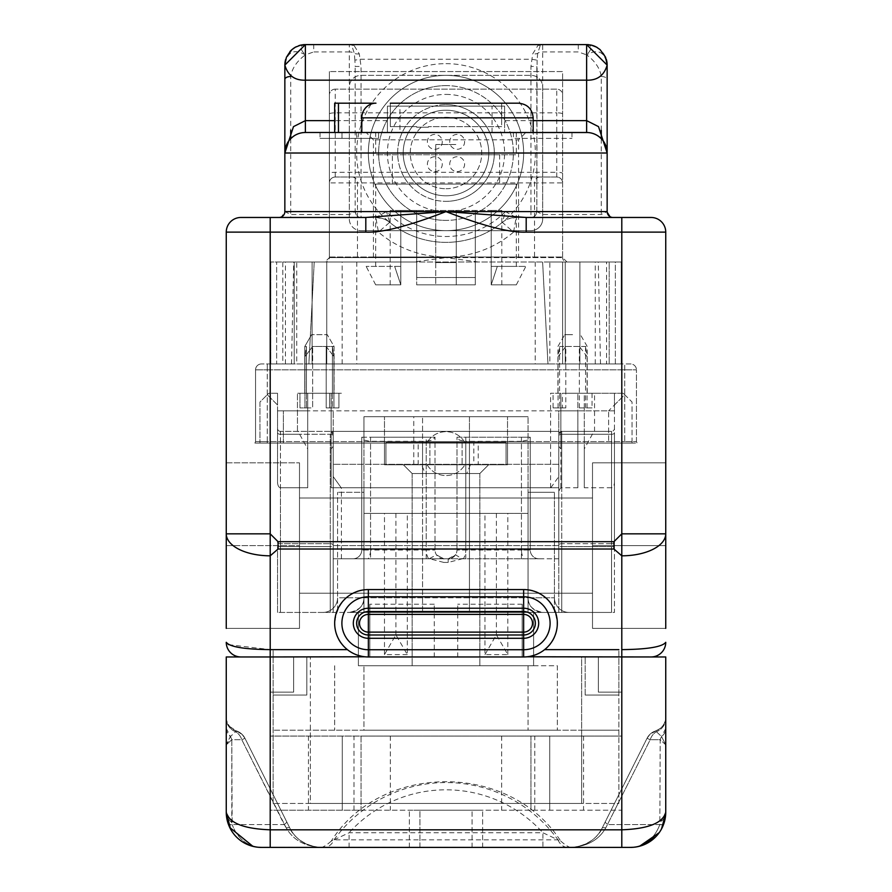 <?xml version="1.0" encoding="UTF-8"?>
<svg xmlns="http://www.w3.org/2000/svg" width="892" height="892" viewBox="0 0 892 892"><rect width="100%" height="100%" fill="white"/><g stroke="black" fill="none" stroke-linecap="round" stroke-linejoin="round"><path stroke-width="0.67" stroke-dasharray="4.46 3.34" d="M446 85.621A67.391 67.391 0 0 0 378.609 153.011A67.391 67.391 0 0 0 446 220.391A67.391 67.391 0 0 1 378.609 153.011A67.391 67.391 0 0 1 446 85.621A67.391 67.391 0 0 1 513.391 153.011A67.391 67.391 0 0 1 446 220.391A67.391 67.391 0 0 0 513.391 153.011A67.391 67.391 0 0 0 446 85.621M446 94.407A58.593 58.593 0 0 1 504.593 153.011A58.593 58.593 0 0 1 446 211.605A58.593 58.593 0 0 1 387.407 153.011A58.593 58.593 0 0 1 446 94.407M446 104.665A48.346 48.346 0 0 1 494.346 153.011A48.346 48.346 0 0 1 446 201.347A48.346 48.346 0 0 0 494.346 153.011A48.346 48.346 0 0 0 446 104.665A48.346 48.346 0 0 0 397.654 153.011A48.346 48.346 0 0 0 446 201.347A48.346 48.346 0 0 1 397.654 153.011A48.346 48.346 0 0 1 446 104.665M602.546 217.47L542.693 217.47L542.693 87.081A11.719 11.719 0 0 0 530.963 75.363L361.037 75.363A11.719 11.719 0 0 0 349.307 87.081L349.307 217.47L289.454 217.47M526.191 217.47L613.005 217.47A5.865 5.865 90 0 1 607.151 211.605L601.286 214.537L542.693 214.537L536.828 211.605A5.865 5.865 0 0 1 530.963 217.47L542.693 217.47L542.693 218.93A11.719 11.719 0 0 1 530.963 230.649L361.037 230.649L530.963 230.649A11.719 11.719 0 0 0 542.693 218.93L542.693 87.081A11.719 11.719 0 0 0 530.963 75.363L361.037 75.363A11.719 11.719 0 0 0 349.307 87.081L349.307 218.93A11.719 11.719 0 0 0 361.037 230.649A11.719 11.719 0 0 1 349.307 218.93L349.307 214.537L290.714 214.537L284.849 211.605L281.482 216.912M562.607 257.61L562.607 71.561L329.393 71.561L562.607 71.561L562.607 94.998A5.865 5.865 0 0 0 556.753 89.133A5.865 5.865 0 0 1 562.607 94.998L562.607 257.61L446 257.61L413.687 262.003L324.989 262.003A4.393 4.393 -90 0 0 329.393 257.61L329.393 71.561L329.393 257.61L562.607 257.61L567.011 262.003A4.393 4.393 0 0 1 562.607 257.61M556.753 89.133L335.247 89.133L556.753 89.133L556.753 112.838A5.865 1.115 0 0 1 562.607 113.964M335.247 89.133A5.865 5.865 0 0 0 329.393 94.998A5.865 5.865 180 0 1 335.247 89.133L335.247 177.029A5.865 5.865 -90 0 0 329.393 182.893L562.607 182.893A5.865 5.865 180 0 0 556.753 177.029L335.247 177.029A5.865 5.865 0 0 0 329.393 182.893M335.247 177.029L556.753 177.029A5.865 5.865 0 0 1 562.607 182.893M329.393 257.019L562.607 257.019L329.393 257.019M518.564 257.019L373.436 257.019L518.564 257.019L518.564 139.821L373.436 139.821L518.564 139.821L525.89 132.495L366.11 132.495L373.436 139.821L373.436 257.019M478.313 262.003L446 257.61L329.393 257.61L324.989 262.003L621.211 262.003L282.797 262.003L312.1 262.003L312.1 363.958L312.1 262.003L270.789 262.003L282.797 262.003L282.797 363.958L308.877 363.958L314.218 262.003L413.687 262.003M606.56 363.958L621.211 363.958L621.211 262.003L621.211 363.958L621.211 262.003L609.203 262.003L609.203 363.958L621.211 363.958L326.751 363.958L326.751 262.003L326.751 363.958L356.789 363.958L276.654 363.958L276.654 262.003L276.654 363.958L270.789 363.958L294.226 363.958L270.789 363.958L270.789 262.003L270.789 363.958L270.789 262.003L314.218 262.003L308.877 363.958L547.967 363.958L542.615 262.003L547.967 363.958L621.211 363.958L609.203 363.958L609.203 262.003L579.9 262.003L621.211 262.003L615.346 262.003L615.346 363.958L621.211 363.958L621.211 262.003L562.607 262.003L615.346 262.003L615.346 363.958L562.607 363.958L562.607 262.003L562.607 363.958L606.56 363.958L606.56 262.003M291.506 363.958L293.724 262.003M565.249 363.958L565.249 262.003L565.249 363.958M600.494 363.958L598.276 262.003M267.277 363.958L624.723 363.958L261.412 363.958L267.277 363.958L267.277 369.823L636.442 369.823L255.558 369.823L267.277 369.823L267.277 441.607L255.558 441.607L255.558 369.823A5.865 5.865 -90 0 1 261.412 363.958A5.865 5.865 0 0 0 255.558 369.823L255.558 441.607L624.723 441.607L267.277 441.607L267.277 363.958M630.588 363.958L624.723 363.958L630.588 363.958A5.865 5.865 0 0 1 636.442 369.823A5.865 5.865 90 0 0 630.588 363.958M549.862 363.958L595.276 363.958L549.862 363.958L549.862 262.003L595.276 262.003L549.862 262.003M296.724 363.958L342.138 363.958L296.724 363.958L296.724 262.003L342.138 262.003L296.724 262.003M270.789 363.958L282.797 363.958L282.797 262.003L270.789 262.003L270.789 363.958M636.442 441.607L636.442 369.823L636.442 441.607L624.723 441.607L636.442 441.607L637.1 443.068L624.723 443.068L637.1 443.068L636.442 441.607M624.723 443.068L267.277 443.068L624.723 443.068L624.723 363.958L624.723 443.068M254.9 443.068L267.277 443.068L254.9 443.068L255.558 441.607L254.9 443.068M259.951 443.068L608.612 443.068L259.951 443.068L259.951 402.047L267.277 394.721L277.535 404.979L277.535 410.844L307.707 410.844L277.535 410.844L277.535 404.979L267.277 394.721L259.951 402.047L259.951 443.068M614.465 404.979L624.723 394.721L623.263 393.26L577.849 393.26L623.263 393.26L632.049 402.047L632.049 443.068L608.612 443.068L608.612 410.844L307.707 410.844L560.856 410.844L560.856 487.768L333.195 487.768L333.195 446.379L331.144 448.921L333.195 446.379L333.195 487.768L558.805 487.768L558.805 434.281L558.805 612.425L558.805 464.308L558.805 612.425L561.737 612.425L330.263 612.425L333.195 612.425L333.195 434.281L333.195 435.742L333.195 434.281L330.263 431.349L333.195 434.281A2.932 2.932 0 0 0 330.263 431.349L280.456 431.349L330.263 431.349A2.932 2.932 0 0 1 333.195 434.281L333.195 476.573L341.201 487.768L333.195 476.573L333.195 464.308L333.195 612.425L333.195 435.742L333.195 612.425L558.805 612.425L558.805 434.281L561.737 431.349A2.932 2.932 0 0 0 558.805 434.281L558.805 493.633L558.805 410.844L577.849 410.844L577.849 393.26L577.849 487.768L577.849 410.844L608.612 410.844L608.612 443.068L632.049 443.068L632.049 402.047L624.723 394.721L608.612 410.844L614.465 410.844L614.465 481.903L614.465 393.26L614.465 410.844L584.293 410.844L584.293 393.26L560.856 393.26L560.856 448.921L558.805 446.379L558.805 487.768L341.201 487.768L370.559 487.768L370.559 550.007L426.22 550.007L426.22 487.768L465.78 487.768L465.78 441.306L459.558 440.113L456.983 437.214L465.78 437.214L465.78 550.007L465.78 487.768L558.805 487.768L558.805 446.379M283.388 443.068L283.388 410.844L283.388 443.068M614.465 432.81A2.932 1.461 0 0 1 611.544 434.281L611.544 431.349L561.737 431.349L611.544 431.349A2.932 2.932 0 0 0 614.465 428.416A2.932 2.932 0 0 1 611.544 431.349A2.932 2.932 0 0 0 614.465 428.416A2.932 2.932 180 0 1 611.544 431.349L611.544 434.281A2.932 1.461 0 0 0 614.465 432.81L614.465 542.202A2.932 1.461 0 0 1 611.544 543.674A2.932 1.461 0 0 0 614.465 542.202L614.465 546.606L611.544 546.606L614.465 546.606L614.465 612.425L611.544 612.425L614.465 612.425L614.465 432.81A2.932 1.461 180 0 1 611.544 434.281L611.544 487.768A5.865 2.932 -90 0 0 614.465 481.903M593.961 431.349L561.737 431.349L561.737 434.281L611.544 434.281L611.544 543.674L561.737 543.674A2.932 1.461 180 0 0 558.805 545.135A2.932 1.461 0 0 1 561.737 543.674L561.737 434.281L561.737 543.674L611.544 543.674L611.544 546.606L558.805 546.606L561.737 546.606L561.737 543.674L561.737 546.606L611.544 546.606L611.544 612.425L561.737 612.425L561.737 546.606L561.737 612.425L611.544 612.425L611.544 434.281L561.737 434.281A2.932 1.461 0 0 0 558.805 435.742A2.932 1.461 180 0 1 561.737 434.281L561.737 431.349A2.932 2.932 -0 0 0 558.805 434.281A2.932 2.932 -0 0 1 561.737 431.349L611.544 431.349L593.961 431.349L584.293 448.921L584.293 407.912L579.343 407.912L592.054 407.912L592.054 393.26L594.551 393.26L562.417 393.26L565.796 393.26L565.796 407.912L553.085 407.912L553.085 393.26L550.598 393.26L560.856 393.26L560.856 410.844M330.263 612.425L277.535 612.425L280.456 612.425L280.456 546.606L280.456 612.425L330.263 612.425L330.263 434.281A2.932 1.461 0 0 1 333.195 435.742A2.932 1.461 180 0 0 330.263 434.281L330.263 543.674A2.932 1.461 0 0 1 333.195 545.135A2.932 1.461 180 0 0 330.263 543.674L330.263 546.606L333.195 546.606L330.263 546.606L330.263 612.425M478.235 464.754L422.563 464.754L422.563 441.607L384.474 441.607L384.474 464.754L422.563 464.754L384.474 464.754L384.474 441.607L363.958 441.607L363.958 416.698L528.042 416.698L363.958 416.698L363.958 597.774C364.371 605.322 359.487 610.195 349.307 612.425A14.651 14.651 -90 0 0 363.958 597.774A14.651 14.651 0 0 1 349.307 612.425L569.051 612.425L349.307 612.425C359.487 610.195 364.371 605.322 363.958 597.774L363.958 492.295L337.589 492.295L363.958 492.295L363.958 597.774L363.958 441.607L528.042 441.607L528.042 597.774L528.042 492.295L554.411 492.295L528.042 492.295L528.042 597.774L337.589 597.774L337.589 492.295L337.589 612.425L337.589 597.774L422.563 597.774L422.563 441.607L469.437 441.607L469.437 597.774L554.411 597.774L554.411 492.295L554.411 597.774L528.042 597.774A14.651 14.651 90 0 0 542.693 612.425C532.513 610.195 527.629 605.322 528.042 597.774L528.042 416.698L528.042 441.607L469.437 441.607L469.437 464.754L422.563 464.754L507.526 464.754L507.526 441.607L507.526 464.754L384.474 464.754L478.235 464.754L478.235 441.607M523.805 558.805L539.024 558.805A8.786 8.786 0 0 1 530.238 550.007L521.441 550.007A17.584 17.584 0 0 0 523.805 558.805L558.805 558.805L558.805 431.349L331.144 431.349L331.144 410.844L333.195 410.844L331.144 410.844L331.144 487.768L331.144 393.26L331.144 487.768L331.144 393.26L307.707 393.26L307.707 448.921L298.04 431.349L280.456 431.349L298.04 431.349L307.707 448.921L307.707 487.768L280.456 487.768A5.865 2.932 -90 0 1 277.535 481.903L277.535 410.844L277.535 481.903A5.865 2.932 90 0 0 280.456 487.768L280.456 546.606L330.263 546.606L280.456 546.606L280.456 543.674L330.263 543.674L280.456 543.674L280.456 431.349L280.456 434.281L330.263 434.281L280.456 434.281L280.456 487.768L307.707 487.768L307.707 407.912L299.946 407.912L312.657 407.912L299.946 407.912L299.946 393.26L297.449 393.26L329.583 393.26L297.449 393.26L329.583 393.26L326.204 393.26L326.204 407.912L329.583 407.912L329.583 393.26L329.583 407.912L338.915 407.912L338.915 393.26L341.402 393.26L331.144 393.26L331.144 410.844M558.805 487.768L558.805 558.805L333.195 558.805L333.195 431.349L558.805 431.349L558.805 410.844L577.849 410.844M307.707 410.844L277.535 410.844L307.707 410.844L307.707 487.768L307.707 393.26L341.402 393.26L307.707 393.26L307.707 410.844M277.535 393.26L277.535 404.979L277.535 393.26L268.737 393.26L267.277 394.721L268.737 393.26L277.535 393.26M277.535 428.416L277.535 432.81L277.535 428.416A2.932 2.932 180 0 0 280.456 431.349L280.456 434.281L280.456 431.349A2.932 2.932 0 0 1 277.535 428.416A2.932 2.932 180 0 0 280.456 431.349A2.932 2.932 0 0 1 277.535 428.416M277.535 612.425L277.535 546.606L277.535 612.425M550.799 487.768L558.805 476.573M331.144 431.349L333.195 431.349L333.195 410.844L333.195 487.768L331.144 487.768L333.195 487.768L333.195 446.379L333.195 558.805L368.195 558.805A17.584 17.584 0 0 0 370.559 550.007L370.559 558.805L443.803 558.805L436.478 554.869A8.786 8.786 0 0 1 435.017 550.007L435.017 437.214L432.442 440.113L426.22 441.306L369.567 441.284L364.337 440.113L361.762 437.214L361.762 550.007A8.786 8.786 0 0 1 352.976 558.805L370.559 558.805M560.856 487.768L560.856 448.921M592.054 407.912L584.293 407.912L584.293 393.26L553.085 393.26M558.069 407.912L558.069 356.633L559.585 346.486L559.585 407.912M565.796 346.486L587.226 346.486L585.565 346.486L585.565 393.26L587.226 393.26L565.796 393.26L565.796 346.486L558.069 356.633M585.565 407.912L585.565 393.26L592.054 393.26M553.085 407.912L562.417 407.912L562.417 393.26M562.417 407.912L565.796 407.912M611.544 487.768L584.293 487.768L584.293 448.921M584.293 487.768L584.293 410.844M579.343 407.912L579.343 346.486L587.07 356.633L585.565 346.486M587.07 356.633L587.07 407.912M579.343 346.486L559.585 346.486M572.575 334.667L564.747 334.667L572.575 334.667M338.915 407.912L326.204 407.912L338.915 407.912L338.915 393.26L332.415 393.26L332.415 407.912L332.415 346.486L319.425 346.486L326.204 346.486L333.931 356.633L326.204 346.486L312.657 346.486L304.93 356.633L304.93 407.912L304.93 356.633L312.657 346.486L334.076 346.486L332.415 346.486L333.931 356.633L333.931 407.912L333.931 356.633L332.415 346.486L332.415 393.26L334.076 393.26L334.076 346.486L327.252 334.667L311.609 334.667L327.252 334.667L311.609 334.667L327.252 334.667L334.076 346.486L334.076 393.26L312.657 393.26L312.657 346.486L312.657 407.912L312.657 393.26L307.707 393.26L307.707 407.912L299.946 407.912L299.946 393.26L306.435 393.26L306.435 407.912L306.435 346.486L304.93 356.633L306.435 346.486L304.774 346.486L306.435 346.486L306.435 393.26L304.774 393.26L304.774 346.486L311.609 334.667L304.774 346.486L304.774 393.26L326.204 393.26L326.204 346.486L326.204 407.912L338.915 407.912M429.587 558.526L436.478 554.869L443.803 558.805L448.197 558.805A8.786 8.786 -90 0 0 456.983 550.007A8.786 8.786 0 0 1 455.522 554.869C450.616 558.57 448.174 559.886 448.197 558.805L448.197 562.428L462.212 558.805L455.522 554.869L448.197 558.805L521.441 558.805L521.441 441.306L465.78 441.306M521.441 558.805L539.024 558.805A8.786 8.786 0 0 1 530.238 550.007L530.238 437.214L527.663 440.113L521.441 441.306M448.197 562.428L443.803 562.428L443.803 558.805A8.786 8.786 0 0 1 435.017 550.007L435.017 437.214L361.762 437.214L361.762 550.007A8.786 8.786 -90 0 1 352.976 558.805L368.195 558.805M341.402 558.805L341.402 487.768M426.22 441.306L426.22 487.768L370.559 487.768L370.559 441.306M428.584 558.805A17.584 17.584 0 0 1 426.22 550.007L435.017 550.007L426.22 550.007L426.22 437.214L435.017 437.214M462.212 558.805L463.416 558.805A17.584 17.584 0 0 0 465.78 550.007L530.238 550.007L530.238 437.214L456.983 437.214L456.983 550.007L456.983 437.214M443.803 562.428L429.788 558.805M361.762 437.214L370.559 437.214L370.559 550.007L361.762 550.007L370.559 550.007M426.22 437.214L370.559 437.214M521.441 550.007L521.441 437.214L465.78 437.214M521.441 437.214L530.238 437.214M462.413 558.526L463.416 558.805M577.849 487.768L561.737 487.768A5.865 2.932 90 0 0 558.805 493.633M542.693 612.425A14.651 14.651 0 0 1 528.042 597.774C527.629 605.322 532.513 610.195 542.693 612.425M322.949 612.425A14.651 14.651 0 0 0 337.589 597.774A14.651 14.651 0 0 1 322.949 612.425M425.239 473.541L479.84 473.541L488.626 464.754L479.84 473.541L412.16 473.541L403.374 464.754L412.16 473.541L479.84 473.541L412.16 473.541L403.374 464.754L412.16 473.541L479.84 473.541L488.626 464.754L403.374 464.754L469.437 464.754L469.437 416.698L507.526 416.698L384.474 416.698L469.437 416.698L469.437 612.425L469.437 597.774L422.563 597.774L422.563 612.425L422.563 416.698L422.563 464.754L403.374 464.754L488.626 464.754L469.437 464.754L488.626 464.754L479.84 473.541L412.16 473.541L479.84 473.541L412.16 473.541L425.239 473.541L421.604 464.754M473.83 464.754L385.935 464.754L473.83 464.754L473.83 442.488L506.065 442.488L506.065 464.754L385.935 464.754L385.935 442.488L473.83 442.488M418.17 442.488L506.065 442.488L506.065 464.754L506.065 442.488L385.935 442.488L385.935 464.754L506.065 464.754L506.065 442.488L418.17 442.488L418.17 464.754M446 442.488L464.944 442.488L446 442.488M384.474 464.754L384.474 416.698L384.474 464.754M507.526 464.754L507.526 416.698L507.526 464.754M413.765 464.754L413.765 416.698M385.935 442.488L385.935 464.754L385.935 442.488M569.051 612.425A14.651 14.651 0 0 1 554.411 597.774A14.651 14.651 0 0 0 569.051 612.425M595.276 363.958L595.276 262.003M342.138 363.958L342.138 262.003M294.226 363.958L294.226 262.003L294.226 363.958M285.44 363.958L285.44 262.003M621.211 363.958L621.211 262.003L621.211 363.958M579.9 363.958L579.9 262.003L579.9 363.958M366.11 132.495L525.89 132.495M375.677 132.495L516.323 132.495L375.677 132.495L375.677 154.762L516.323 154.762L375.677 154.762M516.323 132.495L516.323 154.762M446 154.762L499.62 154.762L446 154.762M446 184.064L392.38 184.064L446 184.064M375.677 184.064L516.323 184.064L375.677 184.064L375.677 266.396L400.798 266.396L375.677 266.396M475.302 210.434L475.302 277.524L416.698 277.524L475.302 277.524L475.302 284.849L416.698 284.849L475.302 284.849L475.302 210.434L475.302 284.849L416.698 284.849L475.302 284.849L475.302 210.434L456.258 210.434L456.258 262.582L435.742 262.582L456.258 262.582L435.742 262.582L456.258 262.582L456.258 210.434L435.742 210.434L435.742 262.582L435.742 210.434L416.698 210.434L416.698 277.524L416.698 210.434L400.798 210.434L400.798 284.849L394.677 266.396L400.798 266.396L400.798 284.849L390.183 284.849L400.798 284.849L394.677 266.396L366.155 266.396L400.798 266.396L400.798 210.434L416.698 210.434L416.698 284.849L416.698 277.524L416.698 284.849L435.742 284.849L435.742 210.434L491.202 210.434L491.202 266.396L516.323 266.396L491.202 266.396L491.202 284.849L501.817 284.849L491.202 284.849L497.323 266.396L491.202 266.396L491.202 284.849L497.323 266.396L491.202 266.396L491.202 210.434L416.698 210.434L435.742 210.434L435.742 262.582L435.742 144.515L435.742 210.434L416.698 210.434L416.698 284.849L416.698 210.434L416.698 284.849L435.742 284.849L435.742 210.434L475.302 210.434L475.302 284.849L475.302 210.434M516.323 184.064L516.323 266.396M400.798 210.434L390.183 210.434L400.798 210.434L400.798 284.849L375.677 284.849L400.798 284.849L400.798 210.434M491.202 210.434L501.817 210.434L491.202 210.434L491.202 284.849L516.323 284.849L491.202 284.849L491.202 210.434M456.258 210.434L456.258 284.849L456.258 210.434M497.323 266.396L525.845 266.396L497.323 266.396M435.742 144.515L456.258 144.515L435.742 144.515M456.258 284.849L475.302 284.849L456.258 284.849M446 63.644A89.367 89.367 0 0 1 535.367 153.011A89.367 89.367 0 0 1 446 242.368A89.367 89.367 0 0 1 356.633 153.011A89.367 89.367 0 0 1 446 63.644M446 75.363A77.637 77.637 0 0 1 523.637 153.011A77.637 77.637 0 0 1 446 230.649A77.637 77.637 0 0 1 368.363 153.011A77.637 77.637 0 0 1 446 75.363A77.637 77.637 0 0 0 368.363 153.011A77.637 77.637 0 0 0 446 230.649A77.637 77.637 0 0 0 523.637 153.011A77.637 77.637 0 0 0 446 75.363M530.93 217.47L542.693 217.47L542.693 44.6L538.054 45.28L532.691 53.921L530.963 66.465L530.963 211.605L505.485 211.605L516.178 217.47A21.977 21.977 164.3 0 0 502.33 222.376L505.485 211.605A83.502 83.502 0 0 1 386.515 211.605L375.822 217.47L361.037 217.47L361.037 66.465L359.309 53.921L353.946 45.28L349.307 44.6L349.307 51.926A5.865 2.932 180 0 1 354.314 53.319L351.626 45.079A5.865 4.571 -66.7 0 0 353.946 45.28M361.07 217.47L361.037 217.47A5.865 5.865 0 0 1 355.172 211.605L386.515 211.605L389.67 222.376A89.367 89.367 0 0 0 502.33 222.376A21.977 21.977 0 0 1 516.178 217.47L508.864 218.718M226.256 232.121L226.256 533.84A43.953 21.977 180 0 0 270.209 555.816L270.209 232.121L226.256 232.121A14.651 14.651 0 0 1 240.907 217.47L375.822 217.47L378.464 232.121L389.67 222.376A21.977 21.977 -164.7 0 0 375.822 217.47A21.977 21.977 0 0 1 389.67 222.376A89.367 89.367 0 0 0 502.33 222.376L513.536 232.121L516.178 217.47L530.963 217.47A5.865 5.865 0 0 0 536.828 211.605L536.828 66.465L530.963 66.465M283.444 217.47L289.186 217.47M289.398 217.47L288.328 217.47M290.714 138.65L290.714 217.47L279.006 217.47M361.037 217.47A5.865 5.865 -90 0 1 355.172 211.605L355.172 66.465L355.172 211.605L349.307 214.537L349.307 51.926L313.728 51.926L313.728 44.6M542.581 44.6A5.865 5.865 0 0 0 540.374 45.079L542.693 44.6L540.374 45.079L537.686 53.319L537.118 60.154L531.543 59.251L360.457 59.251L354.882 60.154L355.172 66.465L361.037 66.465M354.882 60.154L354.314 53.319A5.865 2.119 -5.7 0 0 359.309 53.921M284.849 79.421L284.849 65.105C287.113 51.836 293.947 48.413 305.365 54.858L313.728 51.926M305.365 44.6C299.589 45.381 299.589 48.804 305.365 54.858C296.925 61.113 292.041 68.327 290.714 76.5L290.714 130.355M349.43 44.6A5.865 5.865 0 0 1 351.626 45.079L349.307 44.6L351.626 45.079M540.374 45.079A5.865 4.571 -113.3 0 1 538.054 45.28M586.635 44.6C592.422 45.302 592.422 48.714 586.635 54.858L578.272 51.926L542.693 51.926A5.865 2.932 0 0 0 537.686 53.319A5.865 2.119 -174.3 0 1 532.691 53.921M537.118 60.154L536.828 211.605L530.963 211.605L530.963 217.47M612.994 217.47L601.286 217.47L601.286 138.65M603.661 217.47L602.613 217.47M665.744 628.392L592.5 628.392L592.5 545.614L665.744 545.614L665.744 462.848L665.744 545.614L665.744 462.848L665.744 545.614L592.5 545.614L592.5 628.392L665.744 628.392L592.5 628.392L592.5 545.614L592.5 628.392L665.744 628.392L665.744 232.121A14.651 14.651 -90 0 0 651.093 217.47L516.178 217.47M621.791 217.47L621.791 555.816A43.953 21.977 0 0 0 665.744 533.84L621.791 533.84L613.941 541.689L613.941 549.015L278.059 549.015L278.059 541.689L270.209 533.84L226.256 533.84L226.256 628.392L226.256 462.848L226.256 628.392L299.5 628.392L299.5 462.848L299.5 628.392L299.5 462.848L299.5 628.392L226.256 628.392M278.995 217.47A5.865 5.865 0 0 0 284.849 211.605L284.849 129.039M285.005 150.547L284.938 151.172M300.838 133.008L299.255 133.432M295.999 134.759L295.363 135.105M292.654 136.911L290.982 138.383M289.387 140.144L287.926 142.207M286.667 144.582L285.708 147.135M285.685 147.225L285.072 150.057M302.6 44.79A20.505 20.505 0 0 0 301.529 44.957M298.742 45.693A20.505 20.505 0 0 0 297.705 46.083M297.649 46.105A20.505 20.505 0 0 0 296.177 46.774M294.594 47.655A20.505 20.505 0 0 0 293.981 48.045M293.022 48.726A20.505 20.505 0 0 0 291.461 50.041M289.911 51.624A20.505 20.505 0 0 0 287.815 54.501M287.715 54.668A20.505 20.505 0 0 0 285.674 59.363M504.593 106.126L387.407 106.126L504.593 106.126L504.593 132.495L504.593 106.126M399.939 132.495L387.407 132.495L387.407 106.126L387.407 132.495L334.667 132.495L533.171 132.495L399.939 132.495L399.939 106.126M513.391 132.495L571.984 132.495L513.391 132.495L513.391 138.36L571.984 138.36L513.391 138.36L513.391 132.495M378.609 132.495L320.016 132.495L378.609 132.495L378.609 138.36L356.633 138.36L378.609 138.36L378.609 132.495M533.171 132.495L334.667 132.495M492.061 132.495L492.061 106.126M606.995 150.547L607.062 151.172M606.928 150.057L606.315 147.225M606.292 147.135L605.333 144.582M604.074 142.207L602.613 140.144M601.018 138.383L599.346 136.911M596.637 135.105L596.001 134.759M592.745 133.432L591.162 133.008M601.286 130.355L601.286 76.5C599.959 68.327 595.076 61.113 586.635 54.858C598.053 48.413 604.888 51.836 607.151 65.105L607.151 211.605L610.529 216.912M589.121 44.756A20.505 20.505 0 0 1 590.471 44.957M597.317 47.599A20.505 20.505 0 0 1 604.185 54.49M604.274 54.646A20.505 20.505 0 0 1 606.326 59.351M578.272 44.6L578.272 51.926M571.984 132.495L571.984 138.36L571.984 132.495M356.633 132.495L356.633 138.36L341.993 138.36L356.633 138.36L356.633 132.495M341.993 132.495L341.993 138.36L320.016 138.36L341.993 138.36L341.993 132.495M320.016 132.495L320.016 138.36L320.016 132.495M334.667 103.193L375.956 103.193A14.651 14.149 -90 0 0 361.806 117.844L361.806 132.495M338.458 103.193L338.458 132.495M501.672 103.193L501.672 126.642L428.416 126.642L501.672 126.642L501.672 103.193L390.328 103.193L501.672 103.193L390.328 103.193L390.328 126.642L416.698 126.642L416.698 127.221L428.416 127.221L416.698 127.221L416.698 126.642L390.328 126.642L390.328 103.193M428.416 126.642L428.416 127.221L428.416 126.642M228.586 644.66L270.209 649.632L270.209 555.816L278.059 549.015M665.744 656.958L270.209 656.958L273.13 656.958L273.13 803.447L618.87 803.447L618.87 649.632L618.87 656.958L621.791 656.958L621.791 555.816L613.941 549.015M273.13 803.447L273.13 649.632L273.13 656.958L618.87 656.958L585.174 656.958L618.87 656.958L618.87 803.447L581.651 803.447L581.651 656.958L310.349 656.958L581.651 656.958L581.651 730.202L618.87 730.202L273.13 730.202L310.349 730.202L310.349 803.447L581.651 803.447L581.651 730.202L310.349 730.202L310.349 656.958L310.349 803.447L273.13 803.447M361.037 736.067L361.037 810.192L354.001 810.192L361.037 810.192L361.037 736.067L270.209 736.067L621.791 736.067L361.037 736.067L361.037 810.192L270.209 810.192L270.209 656.958L293.646 656.958L270.209 656.958L293.646 656.958L270.209 656.958L270.209 810.192L621.791 810.192L621.791 656.958L270.209 656.958L270.209 692.114L293.646 692.114L293.646 656.958L293.646 692.114L270.209 692.114L293.646 692.114L293.646 656.958L293.646 692.114L270.209 692.114L270.209 656.958L270.209 692.114L270.209 656.958L226.256 656.958M226.256 642.307A14.651 14.651 90 0 0 240.907 656.958L270.209 656.958L270.209 649.632M273.13 656.958L273.13 695.046L306.826 695.046L273.13 695.046L306.826 695.046L306.826 656.958L306.826 695.046L306.826 656.958L306.826 695.046L273.13 695.046L273.13 656.958L270.209 656.958M585.174 695.046L618.87 695.046L585.174 695.046L618.87 695.046L618.87 656.958L618.87 695.046L585.174 695.046L585.174 656.958L585.174 695.046M363.958 730.202L557.333 730.202L363.958 730.202L363.958 665.744L528.042 665.744L363.958 665.744L363.958 730.202M557.333 665.744L557.333 730.202L557.333 665.744L528.042 665.744L557.333 665.744M446 665.744L412.16 665.744L446 665.744M358.394 665.744L533.606 665.744L533.606 612.425L528.042 612.425L533.606 612.425L533.606 665.744L358.394 665.744L358.394 612.425L363.958 612.425L358.394 612.425L358.394 665.744M334.667 665.744L334.667 730.202L334.667 665.744M446 464.754L464.944 464.754L446 464.754M470.396 464.754L466.761 473.541M484.969 654.605L496.398 634.814L507.827 654.605L484.969 654.605L484.969 513.391L363.958 513.391L363.958 612.425L363.958 513.391L528.042 513.391L528.042 612.425L528.042 513.391L484.969 513.391M407.321 654.605L384.474 654.605L395.903 634.814L407.321 654.605L407.321 513.391M384.474 654.605L384.474 513.391M507.827 654.605L507.827 513.391M496.398 634.814L496.398 513.391M395.903 634.814L395.903 513.391M541.254 651.985L544.611 649.632C569.497 631.703 554.278 588.107 523.637 589.567L368.363 589.567C337.722 588.107 322.503 631.703 347.378 649.632L350.746 651.985M352.184 652.821L354.236 653.858M354.994 654.193L358.071 655.352M361.372 656.222L364.817 656.768M527.183 656.768L530.628 656.222M533.929 655.352L537.006 654.193M537.753 653.858L539.816 652.821M633.632 847.266L570.769 847.4L630.588 847.4A35.156 35.156 -90 0 0 665.744 812.244C663.024 822.959 648.372 828.824 621.791 829.816L621.791 656.958L651.093 656.958M621.791 649.632C647.67 649.331 662.321 646.89 665.744 642.307M621.791 656.958L621.791 692.114L598.354 692.114L598.354 656.958L598.354 692.114L598.354 656.958L598.354 692.114L621.791 692.114L598.354 692.114L621.791 692.114L621.791 656.958L621.791 692.114L621.791 656.958L618.87 656.958M361.037 810.192L534.776 810.192L530.963 810.192L530.963 736.067L530.963 810.192L621.791 810.192M419.92 810.192L482.628 810.192L409.372 810.192L482.628 810.192L419.92 810.192L419.92 847.4L409.372 847.4L482.628 847.4L409.372 847.4L482.628 847.4L419.92 847.4L419.92 810.192M342.283 736.067L342.283 810.192L342.283 736.067M308.454 736.067L308.454 810.192M270.209 810.192L270.209 829.816L621.791 829.816L621.791 847.4L258.39 847.266M284.236 824.587A29.302 3.022 153.4 0 0 286.689 821.766A29.302 3.022 153.4 0 1 284.247 824.587L286.276 827.966C293.178 839.985 304.83 846.463 321.232 847.4L270.209 847.4L270.209 829.816C243.627 828.824 228.976 822.959 226.256 812.244A35.156 35.156 0 0 0 229.378 826.717M226.256 745.355L230.415 736.614L236.38 730.916L230.415 736.614A14.651 12.689 -90 0 1 231.797 739.713L231.797 822.524L226.256 812.244L230.515 829.025A35.156 35.156 0 0 0 231.117 830.073M241.319 841.089A35.156 35.156 0 0 0 242.089 841.613M246.092 843.888A35.156 35.156 0 0 0 246.928 844.278M226.256 717.848L226.256 725.921M226.256 724.895L226.256 728.474M226.256 717.057L226.256 717.023A14.651 14.651 0 0 0 236.38 730.916A14.651 14.651 0 0 1 244.954 738.297L244.954 738.297A14.651 14.651 90 0 0 236.38 730.916A14.651 14.651 0 0 1 226.256 717.001L226.256 719.877M226.256 722.13L226.256 723.178L226.256 722.13M226.256 720.959L226.256 728.385A14.651 11.797 180 0 1 226.256 728.385A14.651 11.797 180 0 0 230.415 736.614L226.256 743.995M226.256 738.766L226.256 733.179L226.256 738.766M228.006 823.193L228.497 824.587A29.302 2.743 159.4 0 0 232.165 824.587L231.797 739.713L226.256 744.853L231.797 739.713L241.799 739.713L244.954 738.297L241.799 739.713L231.797 739.713A14.651 12.689 90 0 0 230.415 736.614L226.256 728.385M227.962 823.071L226.758 818.165L229.712 827.453L228.497 824.587L284.247 824.587L241.799 739.713A14.651 12.689 90 0 0 235.41 731.641A14.651 14.25 180 0 1 226.256 718.439A14.651 14.25 0 0 0 235.41 731.641A14.651 12.689 -90 0 1 241.799 739.713L286.276 827.966C293.178 839.985 304.841 846.463 321.232 847.4L261.412 847.4C247.463 846.631 237.718 839.026 232.165 824.587C237.718 839.026 247.463 846.631 261.412 847.4M226.557 816.849L226.981 819.324M227.137 820.06L227.527 821.621M252.927 846.363L255.201 846.842L252.927 846.363M434.281 656.958L369.823 656.958L369.823 604.218L369.823 656.958L434.281 656.958L434.281 604.218L434.281 656.958M457.719 656.958L522.177 656.958L522.177 604.218L522.177 656.958L457.719 656.958L457.719 604.218L457.719 656.958M522.177 604.218L457.719 604.218M434.281 604.218L369.823 604.218M523.637 611.544A11.719 11.719 0 0 1 535.367 623.263A11.719 11.719 0 0 1 523.637 634.981L368.363 634.981A11.719 11.719 0 0 1 356.633 623.263A11.719 11.719 0 0 1 368.363 611.544L523.637 611.544M665.12 818.856L665.465 816.704M665.599 815.422L665.711 813.794M655.609 836.93L657.359 835.024M659.233 832.626L660.883 830.073L659.233 832.626M664.027 823.093L662.31 827.397L663.503 824.587L659.835 824.587C654.282 839.026 644.537 846.631 630.588 847.4C644.537 846.631 654.282 839.026 659.835 824.587L660.203 739.713L665.744 744.853L665.744 743.995M665.744 744.853L660.203 739.713A14.651 12.689 -90 0 1 661.585 736.614L665.744 728.396A14.651 11.797 180 0 0 665.744 728.385A14.651 11.797 180 0 1 661.585 736.614L655.62 730.916L661.585 736.614L665.744 744.853L661.585 736.614A14.651 12.689 90 0 0 660.203 739.713L650.201 739.713L647.046 738.297L650.201 739.713L660.203 739.713L659.835 824.587L607.753 824.587A29.302 3.022 26.6 0 1 605.311 821.766A29.302 3.022 26.6 0 0 607.753 824.587L659.835 824.587A29.302 2.743 -159.4 0 0 663.503 824.587L665.242 818.154M665.744 733.179L665.744 738.766L665.744 733.179M665.744 728.474L665.744 720.981M665.744 718.495A14.651 14.25 180 0 1 656.59 731.641A14.651 14.25 0 0 0 665.744 718.439L665.744 717.848M665.744 725.921L665.744 723.178M631.324 847.4L570.769 847.4C587.17 846.463 598.822 839.985 605.724 827.966L650.201 739.713A14.651 12.689 90 0 1 656.59 731.641A14.651 12.689 -90 0 0 650.201 739.713L605.724 827.966A29.302 3.49 26.6 0 0 602.212 827.966A29.302 3.49 26.6 0 1 605.724 827.966C598.822 839.985 587.159 846.463 570.769 847.4C585.52 846.463 596.001 839.985 602.212 827.966L647.046 738.297A14.651 14.651 -90 0 1 655.62 730.916A14.651 14.651 180 0 0 665.744 717.012A14.651 14.651 0 0 1 655.62 730.916A14.651 14.651 0 0 0 647.046 738.297L602.212 827.966C601.208 831.656 591.931 846.029 570.769 847.4C585.52 846.463 596.001 839.985 602.212 827.966L605.311 821.766M345.683 847.4L322.904 847.4M569.096 847.4L570.155 847.4M549.45 847.4L546.317 847.4M330.531 847.4L561.469 847.4M661.451 829.081L665.744 812.244L660.203 822.524A29.302 17.584 0 0 0 665.744 812.244L665.443 816.838M665.109 818.901L664.986 819.525M664.863 820.049L664.484 821.577M227.516 821.565L227.003 819.425M226.88 818.823L226.546 816.76M229.946 726.701L236.38 730.916A14.651 14.651 90 0 1 244.954 738.297L289.788 827.966C295.999 839.985 306.48 846.463 321.232 847.4L260.676 847.4M286.689 821.766L289.788 827.966A29.302 3.49 153.4 0 0 286.276 827.966A29.302 3.49 153.4 0 1 289.788 827.966C295.999 839.985 306.48 846.463 321.232 847.4C299.957 845.995 290.725 831.511 289.788 827.966L244.954 738.297L241.977 734.261L232.901 729.255M472.08 847.4L472.08 810.192L472.08 847.4M482.628 847.4L482.628 810.192L482.628 847.4M409.372 847.4L409.372 810.192L409.372 847.4M334.021 839.84A138.093 138.093 0 0 1 557.979 839.84L560.733 841.1C509.076 760.854 380.271 763.017 331.267 841.1L334.021 839.84L557.979 839.84L542.905 832.749L349.095 832.749L334.021 839.84A14.651 11.228 90 0 1 324.197 847.4M557.979 839.84A14.651 11.228 90 0 0 567.803 847.4M349.095 847.4L349.095 832.749A130.823 130.823 0 0 1 542.905 832.749L542.905 847.4M583.546 736.067L583.546 810.192M549.717 736.067L549.717 810.192L549.717 736.067M530.963 736.067L530.963 810.192M226.256 462.848L299.5 462.848L226.256 462.848M226.256 545.614L299.5 545.614L226.256 545.614M299.5 593.225L299.5 498.004L299.5 593.225L299.5 498.004L299.5 593.225L592.5 593.225L592.5 498.004L299.5 498.004L592.5 498.004L592.5 593.225L299.5 593.225M665.744 462.848L592.5 462.848L592.5 545.614L592.5 462.848L665.744 462.848M592.5 498.004L592.5 593.225L592.5 498.004M665.744 545.614L592.5 545.614L665.744 545.614M434.839 171.61A7.437 7.437 0 0 0 442.276 164.173A7.437 7.437 0 0 0 434.839 156.724A7.437 7.437 0 0 0 427.391 164.173A7.437 7.437 0 0 0 434.839 171.61A7.437 7.437 0 0 0 442.276 164.173A7.437 7.437 0 0 0 434.839 156.724A7.437 7.437 0 0 0 427.391 164.173A7.437 7.437 0 0 0 434.839 171.61M488.794 153.011A42.794 42.794 0 0 1 446 195.794A42.794 42.794 0 0 1 403.206 153.011A42.794 42.794 0 0 1 446 110.218A42.794 42.794 0 0 1 488.794 153.011A42.794 42.794 0 0 1 446 195.794A42.794 42.794 0 0 1 403.206 153.011A42.794 42.794 0 0 1 446 110.218A42.794 42.794 0 0 1 488.794 153.011A42.794 42.794 0 0 0 446 110.218A42.794 42.794 0 0 0 403.206 153.011A42.794 42.794 0 0 0 446 195.794A42.794 42.794 0 0 0 488.794 153.011A42.794 42.794 0 0 1 446 195.794A42.794 42.794 0 0 1 403.206 153.011A42.794 42.794 0 0 1 446 110.218A42.794 42.794 0 0 1 488.794 153.011M457.161 149.287A7.437 7.437 0 0 0 464.609 141.839A7.437 7.437 0 0 0 457.161 134.402A7.437 7.437 0 0 0 449.724 141.839A7.437 7.437 0 0 0 457.161 149.287A7.437 7.437 0 0 0 464.609 141.839A7.437 7.437 0 0 0 457.161 134.402A7.437 7.437 0 0 0 449.724 141.839A7.437 7.437 0 0 0 457.161 149.287M457.161 171.61A7.437 7.437 0 0 0 464.609 164.173A7.437 7.437 0 0 0 457.161 156.724A7.437 7.437 0 0 0 449.724 164.173A7.437 7.437 0 0 0 457.161 171.61A7.437 7.437 0 0 0 464.609 164.173A7.437 7.437 0 0 0 457.161 156.724A7.437 7.437 0 0 0 449.724 164.173A7.437 7.437 0 0 0 457.161 171.61M434.839 149.287A7.437 7.437 0 0 0 442.276 141.839A7.437 7.437 0 0 0 434.839 134.402A7.437 7.437 0 0 0 427.391 141.839A7.437 7.437 0 0 0 434.839 149.287A7.437 7.437 0 0 0 442.276 141.839A7.437 7.437 0 0 0 434.839 134.402A7.437 7.437 0 0 0 427.391 141.839A7.437 7.437 0 0 0 434.839 149.287M446 188.725A35.725 35.725 0 0 0 481.725 153.011A35.725 35.725 0 0 0 446 117.287A35.725 35.725 0 0 0 410.275 153.011A35.725 35.725 0 0 0 446 188.725A35.725 35.725 0 0 1 410.275 153.011A35.725 35.725 0 0 1 446 117.287A35.725 35.725 0 0 1 481.725 153.011A35.725 35.725 0 0 1 446 188.725M539.916 177.029A5.865 5.363 90 0 0 534.542 182.893L534.542 257.019M352.084 177.029A5.865 5.363 90 0 1 357.458 182.893L357.458 257.019M267.277 441.607L267.277 443.068L267.277 441.607M592.065 434.281L611.544 434.281L611.544 431.349M277.535 546.606L280.456 546.606L277.535 546.606M277.535 542.202A2.932 1.461 180 0 0 280.456 543.674A2.932 1.461 0 0 1 277.535 542.202M277.535 432.81A2.932 1.461 180 0 0 280.456 434.281L299.935 434.281L280.456 434.281A2.932 1.461 0 0 1 277.535 432.81A2.932 1.461 180 0 0 280.456 434.281A2.932 1.461 0 0 1 277.535 432.81M558.805 545.614L333.195 545.614L558.805 545.614M465.78 558.805L465.78 550.007L456.983 550.007L465.78 550.007M426.22 558.805L426.22 550.007M561.737 431.349L561.737 434.281A2.932 1.461 180 0 0 558.805 435.742M561.737 487.768L561.737 434.281L577.849 434.281M462.112 442.488L462.112 464.754L462.112 442.488M429.888 442.488L429.888 464.754L429.888 442.488M554.411 612.425L554.411 597.774L554.411 612.425M556.753 177.029L556.753 172.29A5.865 1.115 0 0 1 562.607 173.405M329.393 113.964A5.865 1.115 180 0 1 335.247 112.838L556.753 112.838L556.753 172.29L335.247 172.29A5.865 1.115 180 0 0 329.393 173.405M270.209 217.47L270.209 232.121L378.464 232.121A104.007 104.007 0 0 0 513.536 232.121L665.744 232.121M613.941 541.689L278.059 541.689M387.407 120.643L334.667 120.643M533.171 120.643L504.593 120.643M601.286 76.5A5.865 2.932 180 0 1 607.151 79.421M533.171 117.844L361.806 117.844M528.042 665.744L528.042 730.202L528.042 665.744M469.437 464.754L469.437 473.541L469.437 464.754M422.563 464.754L422.563 473.541L422.563 464.754M390.328 736.067L390.328 810.192M501.672 736.067L501.672 810.192M226.256 812.278A29.302 17.584 0 0 0 231.797 822.524L232.165 824.587L284.247 824.587M659.511 728.976L655.62 730.916A14.651 14.651 -90 0 0 647.046 738.297L650.023 734.261L660.247 728.429M356.789 262.003L356.789 363.958M535.211 262.003L535.211 363.958M297.449 431.349L297.449 393.26L297.449 431.349M558.805 464.308L333.195 464.308L558.805 464.308M587.226 393.26L587.226 346.486L580.391 334.667M594.551 431.349L594.551 393.26M550.598 487.768L550.598 393.26M557.924 393.26L557.924 346.486L564.747 334.667M464.944 442.488C460.551 435.519 454.229 431.906 446 431.639C437.771 431.906 431.449 435.519 427.056 442.488C431.449 435.519 437.771 431.906 446 431.639C454.229 431.906 460.551 435.519 464.944 442.488M392.38 184.064L392.38 154.762M499.62 154.762L499.62 184.064M501.817 284.849L501.817 210.434M516.323 284.849L525.845 266.396M390.183 284.849L390.183 210.434M375.677 284.849L366.155 266.396M375.822 217.47L383.136 218.718M355.172 211.605L356.243 214.972M286.633 217.47L283.846 217.47M305.365 132.495L301.507 132.863M300.18 133.164L296.077 134.725M295.921 134.804L293.145 136.532M290.602 138.762L288.406 141.482M287.057 143.757L285.451 148.083M586.635 132.495L590.504 132.863M591.809 133.164L595.923 134.714M596.079 134.804L598.855 136.532M601.398 138.773L603.594 141.482M604.943 143.757L606.549 148.083M605.367 217.47L608.154 217.47M608.556 217.47L613.016 217.47M536.828 211.605L535.836 214.872M412.16 473.541L412.16 665.744L412.16 473.541M479.84 473.541L479.84 665.744L479.84 473.541M427.056 464.754C431.449 471.712 437.771 475.325 446 475.592C454.229 475.325 460.551 471.712 464.944 464.754C460.551 471.712 454.229 475.325 446 475.592C437.771 475.325 431.449 471.712 427.056 464.754M354.001 810.192L354.001 736.067M226.256 719.197L226.256 717.023M236.38 730.916L241.977 734.261L244.954 738.297M665.744 724.85L665.744 719.063M663.503 824.598C665.153 819.146 665.9 815.054 665.744 812.3M560.733 841.1C572.441 851.202 572.608 846.107 572.742 847.4M569.999 847.4L545.335 847.4M331.267 841.1C319.559 851.202 319.392 846.107 319.258 847.4M322.001 847.4L346.665 847.4M534.776 810.192L534.776 736.067"/><path stroke-width="1.34" d="M226.256 628.392L226.256 232.121A14.651 14.651 90 0 1 240.907 217.47L365.809 217.47L365.809 232.121C381.932 232.868 408.659 226.022 446 211.605C483.33 226.022 510.068 232.857 526.191 232.121L665.744 232.121L665.744 628.392M289.186 217.47L365.809 217.47L446 211.605L526.191 217.47L651.093 217.47A14.651 14.651 0 0 1 665.744 232.121M288.328 217.47L286.633 217.47M279.006 217.47L278.995 217.47A5.865 5.865 -90 0 0 284.849 211.605L607.151 211.605L607.151 153.011L598.51 126.619L586.635 120.643L533.171 120.643M304.952 44.611L349.307 44.6A5.865 5.865 0 0 1 349.43 44.6L542.503 44.6M606.326 59.351A20.505 20.505 0 0 1 607.151 65.105L586.635 44.6L542.693 44.6A5.865 5.865 0 0 0 542.581 44.6M607.151 211.605A5.865 5.865 0 0 0 613.005 217.47L612.994 217.47M605.367 217.47L603.661 217.47M621.791 217.47L621.791 533.84L665.744 533.84A43.953 21.977 180 0 1 621.791 555.816L621.791 533.84L613.941 541.689L613.941 549.015L621.791 555.816L621.791 649.632C647.67 649.331 662.321 646.89 665.744 642.307A14.651 14.651 -90 0 1 651.093 656.958L527.183 656.768M226.256 232.121L270.209 232.121L270.209 555.816A43.953 21.977 0 0 1 226.256 533.84L270.209 533.84L278.059 541.689L278.059 549.015L613.941 549.015M290.714 76.5A5.865 2.932 180 0 0 284.849 79.421L284.849 129.039M334.667 120.643L305.365 120.643L293.49 126.619L284.849 153.011L284.86 64.458M607.14 64.77L607.151 153.011L284.849 153.011L284.849 211.605M588.029 132.54L305.365 132.495L305.365 80.169C294.717 80.514 287.882 75.497 284.849 65.105L284.849 153.011A20.505 20.505 0 0 1 305.365 132.495L303.971 132.54M303.893 132.551L302.433 132.707M301.964 132.785L300.838 133.008M299.255 133.432L298.084 133.833M297.638 134.012L295.999 134.759M295.363 135.105L294.594 135.551M294.338 135.718L292.654 136.911M290.982 138.383L289.387 140.144M287.926 142.207L286.667 144.582M285.072 150.057L284.938 151.172M607.151 65.105C604.118 75.497 597.283 80.514 586.635 80.169L586.635 44.6L305.365 44.6L284.849 65.105A20.505 20.505 0 0 1 285.674 59.363M607.151 153.011A20.505 20.505 -90 0 0 586.635 132.495L586.635 80.169L305.365 80.169L305.365 44.6A20.505 20.505 0 0 0 302.6 44.79M301.529 44.957A20.505 20.505 0 0 0 298.742 45.693M296.177 46.774A20.505 20.505 0 0 0 294.594 47.655M293.981 48.045A20.505 20.505 0 0 0 293.022 48.726M291.461 50.041A20.505 20.505 0 0 0 289.911 51.624M586.635 132.495L533.171 132.495L533.171 117.844C532.301 108.947 527.417 104.063 518.52 103.193L501.672 103.193M361.806 132.495L361.806 117.844A14.651 14.149 -90 0 1 375.956 103.193L334.667 103.193L334.667 132.495L305.365 132.495M607.062 151.172L606.928 150.057M605.333 144.582L604.074 142.207M602.613 140.144L601.018 138.383M599.346 136.911L597.662 135.718M597.406 135.551L596.637 135.105M596.001 134.759L594.362 134.012M593.916 133.833L592.745 133.432M591.162 133.008L590.036 132.785M589.567 132.707L588.107 132.551M587.092 44.611L586.635 44.6A20.505 20.505 0 0 1 589.121 44.756M590.471 44.957A20.505 20.505 0 0 1 597.317 47.599M526.191 217.47L526.191 232.121M338.458 103.193L338.458 132.495M390.328 103.193L518.52 103.193M226.256 719.197L226.256 812.244L226.256 656.958L270.209 656.958L240.907 656.958A14.651 14.651 0 0 1 226.256 642.307L228.586 644.66M364.817 656.768L270.209 656.958L270.209 649.632C244.33 649.331 229.679 646.89 226.256 642.307M273.13 649.632L270.209 649.632L270.209 555.816L278.059 549.015M347.378 649.632L270.209 649.632M350.746 651.985L352.184 652.821M354.236 653.858L354.994 654.193M358.071 655.352L361.372 656.222M368.363 656.958A33.695 33.695 0 0 1 334.667 623.263A33.695 33.695 0 0 1 368.363 589.567L523.637 589.567A33.695 33.695 0 0 1 557.333 623.263A33.695 33.695 0 0 1 523.637 656.958L368.363 656.958L368.363 649.733A26.47 26.47 0 0 1 341.892 623.263A26.47 26.47 0 0 1 368.363 596.793L368.363 589.567M530.628 656.222L533.929 655.352M537.006 654.193L537.753 653.858M539.816 652.821L541.254 651.985M544.611 649.632L618.87 649.632M621.791 649.632L621.791 656.958L665.744 656.958L665.744 812.244A35.156 35.156 0 0 1 630.588 847.4L633.632 847.266M651.093 656.958A14.651 14.651 0 0 0 665.744 642.307M229.378 826.717A35.156 35.156 0 0 0 230.515 829.025M231.117 830.073A35.156 35.156 0 0 0 241.319 841.089M242.089 841.613A35.156 35.156 0 0 0 246.092 843.888M246.928 844.278A35.156 35.156 0 0 0 261.412 847.4L630.588 847.4L621.791 847.4L621.791 829.816C648.372 828.824 663.024 822.959 665.744 812.244L665.744 723.178M226.256 656.958L226.256 717.391M226.256 724.895L226.256 725.921M226.256 716.99L226.256 718.439L226.256 716.99A14.651 14.651 0 0 1 226.256 716.99L226.256 719.877M226.256 743.995L226.256 745.355M621.791 656.958L621.791 829.816L270.209 829.816C243.627 828.824 228.976 822.959 226.256 812.244L226.289 813.794L226.256 812.244A35.156 35.156 90 0 0 261.412 847.4L270.209 847.4L270.209 656.958M226.401 815.478L226.557 816.849M226.981 819.324L227.137 820.06M227.527 821.621L228.006 823.193M229.712 827.453L252.927 846.363L229.712 827.453M258.39 847.266L261.412 847.4M523.637 656.958L523.637 649.733A26.47 26.47 0 0 0 550.108 623.263A26.47 26.47 0 0 0 523.637 596.793L368.363 596.793L368.363 608.232L523.637 608.232L523.637 614.398A8.864 8.864 0 0 1 532.502 623.263A8.864 8.864 0 0 1 523.637 632.116L523.637 614.398L368.363 614.398L368.363 608.232A15.03 15.03 0 0 0 353.321 623.263A15.03 15.03 0 0 0 368.363 638.293L368.363 632.116A8.864 8.864 0 0 1 359.498 623.263A8.864 8.864 0 0 1 368.363 614.398L368.363 632.116L523.637 632.116L523.637 634.981L368.363 634.981A11.719 11.719 0 0 1 356.633 623.263A11.719 11.719 0 0 1 368.363 611.544L523.637 611.544A11.719 11.719 0 0 1 535.367 623.263A11.719 11.719 0 0 1 523.637 634.981L523.637 649.733L368.363 649.733L368.363 638.293L523.637 638.293A15.03 15.03 0 0 0 538.679 623.263A15.03 15.03 0 0 0 523.637 608.232L523.637 589.567M663.503 824.587L664.941 819.737M664.997 819.436L665.12 818.856M665.465 816.704L665.599 815.422M665.711 813.794L661.485 829.025M639.876 846.151L655.609 836.93M657.359 835.024L659.233 832.626L639.609 846.218M660.883 830.073L662.321 827.363L660.883 830.073M665.744 743.995L665.744 744.853M665.744 728.385L665.744 718.439A14.651 14.25 180 0 1 665.744 718.495M665.744 717.848L665.744 656.958M546.317 847.4L345.683 847.4M322.904 847.4L330.531 847.4M561.469 847.4L569.096 847.4M570.155 847.4L549.45 847.4M665.354 817.473L665.109 818.901M664.484 821.577L664.027 823.093M227.962 823.071L227.516 821.565M227.003 819.425L226.88 818.823M226.546 816.76L226.401 815.422M349.095 847.4L346.665 847.4M290.714 130.355L290.714 138.65M278.059 541.689L613.941 541.689M270.209 217.47L270.209 232.121L365.809 232.121M601.286 138.65L601.286 130.355M361.806 117.844L533.171 117.844M230.549 829.081L226.256 812.244A29.302 17.584 0 0 0 226.256 812.278L226.758 818.165L226.256 812.3M301.507 132.863L300.18 133.164M293.145 136.532L290.602 138.762M288.406 141.482L287.057 143.757M285.451 148.083L285.005 150.547M305.365 44.6L300.571 45.169L295.397 47.187L291.918 49.617L286.432 57.211L284.86 64.915M590.504 132.863L591.809 133.164M598.855 136.532L601.398 138.773M603.594 141.482L604.943 143.757M606.549 148.083L606.995 150.547M586.635 44.6L591.429 45.169L596.458 47.109L600.082 49.617L605.568 57.211L607.14 64.915M226.256 718.238L226.256 720.959M665.242 818.154L665.733 813.225M665.744 720.981L665.744 719.063M665.744 725.921L665.744 724.85M572.731 847.4L571.649 847.4M571.527 847.4L569.999 847.4M545.335 847.4L542.905 847.4M319.269 847.4L320.351 847.4M320.473 847.4L322.001 847.4"/></g></svg>
